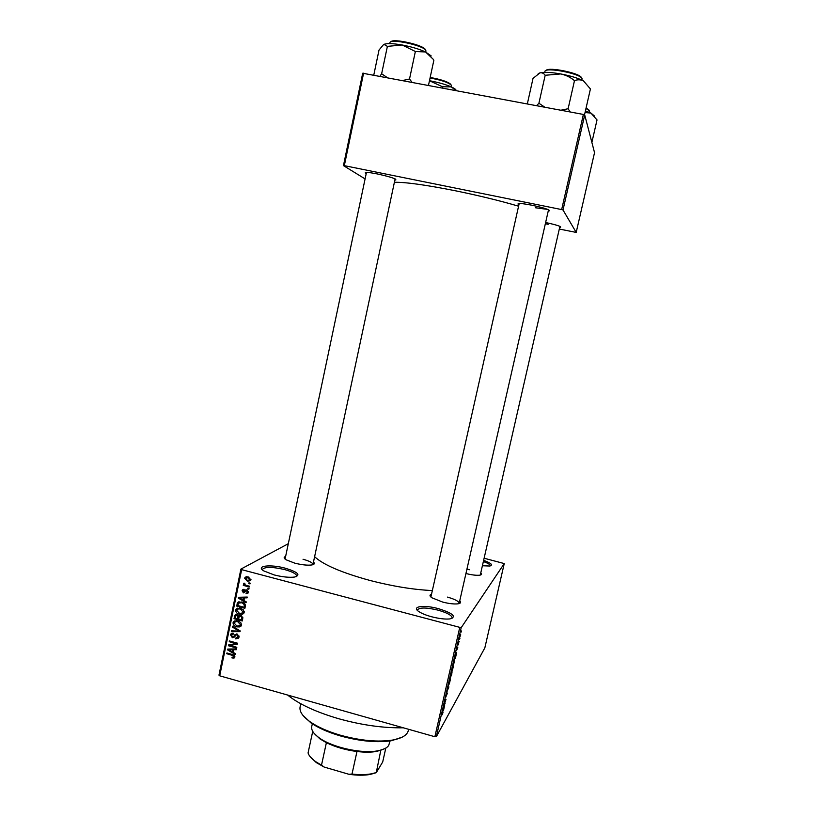 <?xml version="1.0" encoding="UTF-8"?>
<svg xmlns="http://www.w3.org/2000/svg" width="816" height="816" viewBox="0 0 816 816"><rect width="100%" height="100%" fill="white"/><g stroke="black" fill="none" stroke-linecap="round" stroke-linejoin="round"><path stroke-width="1.22" d="M285.345 568.211C297.911 572.077 301.033 575.015 294.688 577.034C289.313 577.708 282.458 577.004 274.135 574.923L263.884 570.955C255.092 565.845 270.443 564.06 285.345 568.211M296.463 576.606L296.677 576.147C296.555 573.985 292.567 571.802 284.733 569.599C272.35 566.783 264.914 566.712 262.405 569.384L262.415 569.884M438.376 608.644C453.074 613.275 456.929 616.702 449.953 618.916C445.22 619.395 439.161 618.681 431.766 616.804C426.268 615.315 422.056 613.622 419.108 611.745C410.642 606.472 423.637 604.554 438.376 608.644M451.942 618.497L452.207 617.977C451.931 615.376 447.158 612.755 437.896 610.103C426.36 607.41 419.557 607.339 417.486 609.909L417.496 610.48M483.633 560.357C491.283 563.152 493.303 565.039 489.671 566.029L482.399 565.753M490.283 565.906L490.324 565.804C490.345 564.631 488.029 563.213 483.358 561.541M545.629 222.523L545.639 222.523C556.094 224.798 561.092 226.358 560.653 227.195L559.705 227.266M366.231 173.512L365.354 173.002C364.66 171.962 368.597 172.268 377.176 173.91C390.007 176.746 396.239 178.755 395.862 179.938L394.873 180.03M518.925 204.653L518.058 204.143C517.446 202.99 522.158 203.368 532.195 205.275C544.313 207.917 550.004 209.773 549.27 210.834L548.26 210.936M535.357 207.754L547.73 209.416M459.745 600.811C461.346 602.381 460.724 603.391 457.858 603.84C454.033 604.248 448.984 603.656 442.7 602.075L431.909 597.791C429.532 596.119 429.4 594.925 431.521 594.232M459.061 603.605L459.163 603.35C458.918 601.331 455.002 599.25 447.413 597.098M313.466 562.04C315.047 563.479 314.497 564.448 311.804 564.958C307.499 565.498 301.849 564.907 294.872 563.183L285.977 559.745C283.703 558.236 283.591 557.124 285.631 556.42M395.117 178.898L312.946 564.499C312.814 562.805 309.509 561.051 303.032 559.246M480.777 572.883C482.123 574.066 481.766 574.831 479.696 575.178C476.452 575.545 471.862 574.994 465.936 573.526L465.936 573.526M559.919 226.338L480.287 574.994M403.298 727.801C383.316 728.147 361.794 725.118 338.711 718.733C315.955 712.062 298.931 704.167 287.62 695.048M432.337 590.57C413.61 589.703 392.914 586.357 370.25 580.533C341.771 572.73 323.218 564.784 314.609 556.685M518.578 206.203C500.208 200.787 479.155 195.646 455.43 190.781C425.483 184.855 405.134 182.029 394.383 182.305M288.313 543.701L240.893 569.109L241.658 569.65L461.162 627.728L436.346 736.685L434.877 736.736L459.694 627.688M241.658 569.65L219.708 675.811L218.974 675.148L240.893 569.109M460.683 635.011L459.418 638.081L460.591 634.991M459.194 641.498L458 643.865L458.602 641.325L458.5 642.488L459.194 641.498M457.807 647.639L456.521 650.658L457.725 647.608M454.614 661.613L452.656 666.244L454.563 659.807L454.512 661.592M451.717 674.342L449.708 679.187L451.126 673.965L452.013 672.619L451.615 674.312M448.861 686.858L446.678 692.458L448.596 687.582L447.76 687.715L447.953 686.899L448.861 686.858M445.077 703.474L443.394 706.87L445.546 700.648L444.516 701.954L446.015 699.363L443.873 705.565L445.077 703.474M442.466 714.694L442.762 712.929L441.538 715.03L443.037 712.174L442.343 714.663M436.346 736.685L484.837 647.873L504.247 563.57L461.162 627.728M443.598 709.981L442.435 711.083L444.7 705.136L443.598 709.981M447.454 693.08L445.648 697.405L446.882 692.713L445.893 696.589L447.352 693.049M449.504 683.482L448.453 685.277L448.739 683.369L450.534 678.983L449.402 683.451M452.431 670.63L451.391 672.384L451.687 670.436L453.451 666.101L452.319 670.609M455.573 657.38L455.389 658.206L454.512 658.094L454.696 657.268L456.695 652.494L455.573 657.38M458.684 643.742L458.306 644.844L458.684 643.742M459.918 638.357L459.53 639.448L459.918 638.357M461.601 630.941L461.224 632.023L461.601 630.941M248.951 582.808L250.135 583.134L249.982 583.909L248.788 583.583L248.951 582.808M246.361 585.388L249.492 586.225L249.329 587L243.29 585.378L243.454 584.603L244.412 584.868L243.719 583.277L244.831 583.46L245.157 584.909L246.361 585.388M247.85 588.122L249.033 588.438L248.87 589.213L247.687 588.897L247.85 588.122M246.779 589.937L248.339 592.324L247.982 593.14L246.004 593.691L247.493 592.039L246.769 590.743L243.443 592.885L242.077 590.682L244.178 589.346L242.954 590.886L243.474 592.079L245.137 590.274L246.779 589.937M243.902 600.535L246.238 601.871L246.075 602.687L238.272 598.087L238.445 597.281L247.248 597.057L247.075 597.863L244.453 597.863L243.902 600.535M244.168 612.408L242.413 614.264L239.414 614.254C237.038 613.775 235.793 612.388 235.671 610.093L236.12 609.103L240.547 608.287L243.362 609.858L244.168 612.408M241.536 625.056L239.782 626.902L236.793 626.882C234.416 626.402 233.172 625.015 233.06 622.72L233.498 621.751L237.925 620.925L240.73 622.506L241.536 625.056M234.896 657.023L234.07 658.053L231.989 657.951L232.04 657.166L233.804 657.023L233.488 655.717L226.756 653.718L226.919 652.963L232.499 654.524L234.896 657.023M219.708 675.811L434.877 736.736M233.152 652.341L235.477 653.687L235.314 654.493L227.552 649.873L227.725 649.067L236.467 648.924L236.303 649.72L233.702 649.699L233.152 652.341M230.214 645.446L236.813 647.282L236.65 648.047L228.409 645.752L228.572 644.936L235.855 643.538L229.245 641.702L229.408 640.937L237.65 643.232L237.476 644.048L230.214 645.446L231.805 644.314M237.14 634.052L239.037 637.102L238.588 638.143L235.722 638.877L235.773 638.081L238.088 636.766L236.997 634.828L235.681 635.236L234.6 637L232.346 637.704L230.54 634.899L230.959 633.93L233.478 633.277L233.427 634.073L231.509 635.144L232.529 636.949L233.427 636.939L234.926 634.675L237.14 634.052M232.448 626.229L240.21 630.921L240.057 631.666L231.326 631.666L231.489 630.87L239.149 631.074L232.285 627.035L232.448 626.229M240.832 615.57L242.77 618.579L242.281 620.966L234.008 618.691L234.916 615.295L237.017 614.764L238.578 616.07L240.832 615.57M241.791 601.994C244.188 602.432 245.381 603.779 245.381 606.043L244.902 608.308L236.63 606.053L237.609 602.534L241.791 601.994M248.176 576.881L250.92 579.89L250.573 580.655L247.34 581.216L244.667 578.218L245.014 577.442L248.176 576.881M484.123 558.236L504.247 563.57M559.297 229.041L576.198 232.407L594.538 152.643L584.715 114.934L563.009 209.987L561.663 209.579L583.379 114.444L584.715 114.934M576.198 232.407L563.009 209.987M365.089 178.918L343.454 165.617L362.702 73.236L583.379 114.444M363.599 73.175L344.321 165.658L561.663 209.579M344.321 165.658L343.454 165.617M545.353 223.737L548.138 224.329M285.11 558.889L366.466 172.38M469.628 569.731L466.936 569.109M234.651 657.625L234.07 658.053M234.916 656.9L234.11 656.798M232.856 657.308L231.989 657.951M234.835 656.054L233.937 656.717M234.161 655.228L233.488 655.717M227.562 653.137L226.756 653.718M228.704 649.046L227.552 649.873M234.743 648.944L233.702 649.699M229.99 650.434L232.244 651.821L232.682 649.689L228.511 649.648L229.99 650.434M233.437 650.954L232.244 651.821M229.367 649.036L228.511 649.648M233.682 648.965L232.682 649.689M231.101 644.813L230.336 644.599M229.939 644.671L228.409 645.752M236.671 642.957L235.855 643.538M230.081 641.131L229.245 641.702M237.456 643.171L235.967 643.457M238.802 637.796L237.568 637.724M236.813 638.112L235.722 638.877M239.078 636.072L238.088 636.766M237.752 634.297L236.997 634.828M234.845 636.623L232.346 637.704M232.203 634.134L230.54 634.899M232.254 633.736L232.438 633.175M234.906 635.827L233.611 636.817M235.13 635.766L236.334 633.95M232.468 630.89L231.326 631.666M239.771 630.656L239.149 631.074M232.999 626.566L232.285 627.035M241.138 625.994L239.782 626.902M241.24 625.831L239.72 625.964M237.691 626.28L236.793 626.882M234.722 621.914L233.06 622.72M234.763 621.608L235.11 620.772M236.589 620.68L235.406 621.578M240.914 625.056L241.587 624.709M234.029 622.985L236.966 626.117L240.261 625.505L240.567 624.791L237.731 621.69L235.804 621.506L234.029 622.985M236.987 620.731L235.804 621.506M238.578 621.139L237.731 621.69M241.567 624.128L240.567 624.791M235.181 617.936L234.008 618.691M236.13 615.57L234.498 616.304M236.201 615.213L236.365 614.672M239.578 616.396L239.669 615.458M235.13 618.191L237.599 618.865L237.986 616.59L236.997 615.57L235.763 615.835L235.13 618.191M238.782 618.1L237.599 618.865M237.752 615.08L236.997 615.57M239.68 615.499L237.986 616.59M238.568 619.13L241.465 619.925L241.873 617.467L240.679 616.335L239.231 616.682L238.568 619.13M242.658 619.14L241.465 619.925M241.485 615.815L240.679 616.335M242.678 616.937L241.873 617.467M242.852 617.61L241.811 618.293M243.698 613.428L242.413 614.264M243.831 613.255L242.26 613.377M240.353 613.642L239.414 614.254M237.334 609.277L235.671 610.093M237.374 609.022L237.752 608.124M239.292 608.042L238.088 608.92M243.454 612.5L244.208 612.112M236.64 610.348L239.588 613.489L242.872 612.867L243.199 612.153L240.363 609.042L238.415 608.869L236.64 610.348M239.649 608.093L238.415 608.869M241.22 608.501L240.363 609.042M244.198 611.5L243.199 612.153M237.793 605.329L236.63 606.053M238.772 602.82L239.119 601.759M239.006 601.78L237.476 602.718M237.752 605.543L244.096 607.267L244.382 605.88L243.576 603.616L241.618 602.759L238.425 603.126L237.752 605.543M245.279 606.523L244.096 607.267M242.505 602.208L241.618 602.759M244.3 603.167L243.576 603.616M245.453 605.207L244.382 605.88M240.251 597.241L239.231 597.863L242.984 600.015L243.433 597.863L239.231 597.863M239.669 597.251L238.272 598.087M245.718 597.098L244.453 597.863M244.157 599.291L242.984 600.015M244.647 597.118L243.433 597.863M248.217 592.722L246.004 593.691M248.37 591.518L247.493 592.039M247.554 590.274L246.769 590.743M247.299 590.131L246.177 590.794M244.514 591.631L245.106 591.886L243.443 592.885M243.709 590.09L242.077 590.682M245.524 591.07L244.025 591.967M245.698 590.968L246.412 589.856M248.635 588.336L247.687 588.897M244.259 584.817L243.29 585.378M244.341 583.185L243.535 583.654M249.747 583.022L248.788 583.583M250.716 580.451L249.523 580.38M248.411 580.604L247.34 581.216M246.289 577.616L244.667 578.218M246.33 577.279L246.554 576.698M247.748 576.779L246.554 577.544M250.94 579.136L250.063 579.646L250.971 579.533M245.524 578.473L247.503 580.441L250.063 579.646L248.074 577.667L245.524 578.473M249.002 577.147L248.074 577.667M442.558 710.552L443.404 710.787M442.904 710.195L443.68 707.982L442.904 710.195M447.841 687.378L448.688 687.623M448.912 683.074L449.004 684.308L450.289 679.728L448.82 683.043M450.055 678.116L451.054 674.679L449.953 678.086M450.667 677.107L451.758 673.404L450.565 677.076M451.86 670.15L451.942 671.435L453.217 666.866L451.758 670.13M453.002 665.183L454.665 660.348L452.9 665.152M454.532 657.971L455.389 658.206M454.951 657.319L455.705 655.197L454.951 657.319M459.775 636.409L460.673 634.338L459.694 636.388M402.298 737.103L391.762 740.653C377.318 742.897 360.254 741.336 340.568 735.971C328.267 732.38 318.373 728.005 310.906 722.874L302.828 715.234M300.778 703.739L300.104 706.86C299.227 711.419 302.593 716.428 310.223 721.874C317.852 727.117 327.95 731.575 340.517 735.247C360.621 740.714 378.053 742.315 392.802 740.03C402.013 738.276 407.174 735.155 408.286 730.646L408.592 729.3M442.241 87.944L442.496 86.761L451.268 86.894L455.92 90.505M429.461 80.764L442.496 86.761M456.154 90.556C456.144 89.587 454.512 88.373 451.268 86.894C445.822 84.538 438.998 82.559 430.807 80.968L429.471 80.723M384.703 748.69L376.91 751.383C371.331 752.383 364.681 752.423 356.98 751.505C345.607 750.016 335.407 747.079 326.39 742.682L319.882 738.847L313.946 733.125M312.324 723.833L311.743 726.526C311.08 730.014 313.568 733.798 319.219 737.868C332.173 747.436 362.151 754.025 377.92 750.781C383.408 749.741 386.998 747.966 388.681 745.457L390.079 740.928M380.776 750.434L376.258 772.691L370.189 774.445C364.14 775.506 357.031 775.445 348.86 774.272L324.146 767.05L316.312 762.603L310.223 756.779M385.805 748.078L382.704 761.971L376.258 772.691M348.86 774.272L352.002 774.058C359.315 774.884 365.711 774.823 371.168 773.864L375.819 772.681M356.98 751.505L352.002 774.058M326.39 742.682L321.504 765.143L324.146 767.05M312.732 731.371L308.06 752.964C308.968 755.81 311.508 758.707 315.67 761.654L321.504 765.143M431.205 55.937L425.544 51.969L433.48 59.527M428.482 85.354L433.877 60.17M415.364 51.5L425.544 51.969C419.22 49.082 411.427 46.767 402.176 44.992L415.364 51.5L409.52 79.009L402.655 80.509M412.019 82.263L409.52 79.009M387.386 46.379L402.176 44.992C393.088 43.411 387.019 43.207 383.969 44.36L387.386 46.379L381.633 73.787L379.919 76.235M387.325 77.632L381.633 73.787M373.779 75.082L379.012 50.072L383.53 44.594M591.875 142.392L597.026 119.932L590.927 113.067L585.429 110.864M585.041 112.557L590.927 113.067L594.415 115.974M584.511 114.862L590.427 88.954L583.44 80.855C577.922 78.081 570.343 75.776 560.704 73.94C565.855 75.052 570.445 77.285 574.484 80.641C577.585 79.458 580.564 79.529 583.44 80.855M570.17 111.965L568.12 108.732L574.484 80.641M568.12 108.732L560.898 110.221M545.18 75.276L560.704 73.94C551.137 72.267 544.201 71.92 539.917 72.889C542.028 72.481 543.782 73.277 545.18 75.276L538.907 103.255L536.571 105.652M544.853 107.212L538.907 103.255M527.33 103.918L533.021 78.397L539.917 72.889L538.203 73.634M233.182 654.738L232.407 655.299M231.244 649.006L230.285 649.689M235.926 634.715L234.223 635.888M238.578 629.932L237.925 630.38M239.588 616.325L237.905 617.426M238.578 602.973L237.068 603.891M242.179 597.19L241.026 597.883M246.218 590.182L244.555 591.172M447.821 687.46L448.443 687.633M451.238 86.873L451.279 85.078C448.076 82.345 440.997 79.988 430.052 78.02M430.165 77.479C440.762 79.366 447.637 81.631 450.789 84.303M425.911 52.142L425.809 50.276C423.004 45.237 389.793 38.23 389.956 42.707L389.773 43.625M391.007 41.8C392.731 38.138 422.739 44.798 425.258 49.399M589.387 112.363L589.642 110.966L585.98 108.406M586.092 107.926L589.132 110.18M581.869 80.08L582.053 78.826C581.879 73.838 544.874 66.565 544.925 71.502L544.731 72.359M546.026 70.523C548.148 66.484 581.257 73.358 581.471 77.897M560.215 226.481L560.653 227.195M395.281 178.979L395.862 179.938M548.658 209.814L549.27 210.834M519.058 203.47L518.058 204.143M366.282 172.38L365.354 173.002M233.804 657.023L234.886 656.227M237.762 637.5L239.108 636.562M236.324 634.797L237.313 634.114M230.959 633.93L231.958 633.257M232.376 634.073L233.478 633.318M233.804 636.602L235.508 635.419M233.498 621.751L234.916 620.823M240.261 625.505L241.597 624.597M234.916 615.295L235.763 614.754M236.222 615.539L237.293 614.846M239.802 616.315L240.904 615.59M236.12 609.103L237.64 608.155M242.872 612.867L244.219 612M237.609 602.534L238.731 601.851M247.268 592.538L248.39 591.865M242.454 589.856L243.331 589.336M243.607 590.152L244.147 589.835M244.117 591.865L245.779 590.876M245.137 590.274L245.83 589.866M245.014 577.442L246.289 576.728M249.849 580.105L250.971 579.462M391.762 740.653L392.802 740.03M310.906 722.874L310.223 721.874M459.112 603.585L548.525 209.753M430.899 597.006L519.2 203.47M376.91 751.383L377.92 750.781M319.882 738.847L319.219 737.868M370.189 774.445L371.168 773.864M316.312 762.603L315.67 761.654"/></g></svg>
